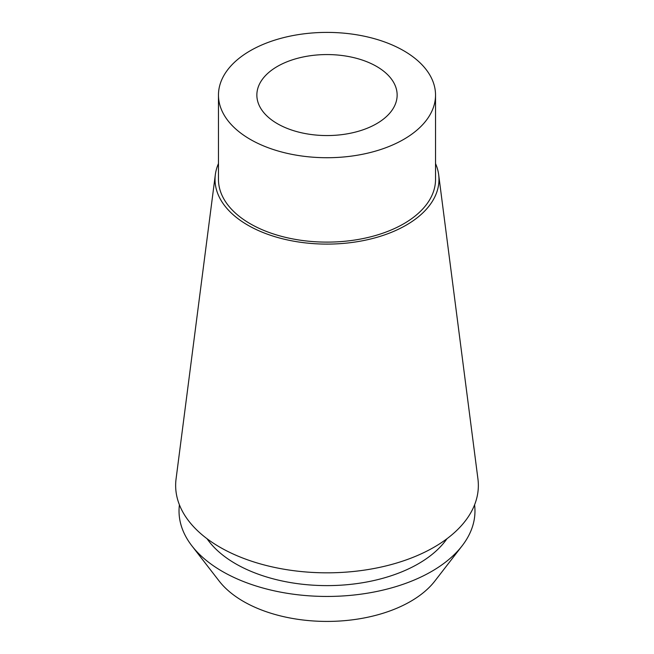 <?xml version="1.0" encoding="UTF-8"?>
<svg xmlns="http://www.w3.org/2000/svg" width="654" height="654" viewBox="0 0 654 654"><rect width="100%" height="100%" fill="white"/><g stroke="black" fill="none" stroke-linecap="round" stroke-linejoin="round"><path stroke-width="0.98" d="M277.402 66.422A70.141 40.499 0 0 0 256.858 95.059A70.141 40.499 0 0 0 300.161 132.476A70.141 40.499 0 0 0 376.598 123.696A70.141 40.499 0 0 0 397.142 95.059A70.141 40.499 0 0 0 353.839 57.65A70.141 40.499 0 0 0 277.402 66.422M191.924 545.894L219.164 581.063A118.129 68.204 0 0 0 410.532 601.443A118.129 68.204 0 0 0 434.836 581.063L462.076 545.894A147.968 85.429 180 0 1 431.632 571.424A147.968 85.429 180 0 1 191.924 545.894A147.968 85.429 180 0 1 179.417 504.831M474.583 504.831A147.968 85.429 180 0 1 462.076 545.894M207.032 538.724A129.206 74.597 0 0 0 418.364 563.764A129.206 74.597 0 0 0 446.968 538.724M215.338 174.651L176.065 478.949A151.36 87.383 0 0 0 263.922 564.876A151.36 87.383 0 0 0 434.027 547.235A151.36 87.383 0 0 0 477.935 478.949L438.662 174.651A111.965 64.648 180 0 1 406.175 225.164A111.965 64.648 180 0 1 280.337 238.219A111.965 64.648 180 0 1 215.338 174.651A111.965 64.648 180 0 1 218.469 163.565M435.531 163.565A111.965 64.648 180 0 1 438.662 174.651M218.469 95.059L218.469 179.458A108.531 62.661 0 0 0 285.463 237.345A108.531 62.661 0 0 0 403.747 223.766A108.531 62.661 0 0 0 435.531 179.458L435.531 95.059A108.531 62.661 180 0 1 403.747 139.367A108.531 62.661 180 0 1 285.463 152.954A108.531 62.661 180 0 1 218.469 95.059A108.531 62.661 180 0 1 250.253 50.75A108.531 62.661 180 0 1 368.537 37.172A108.531 62.661 180 0 1 435.531 95.059"/></g></svg>
